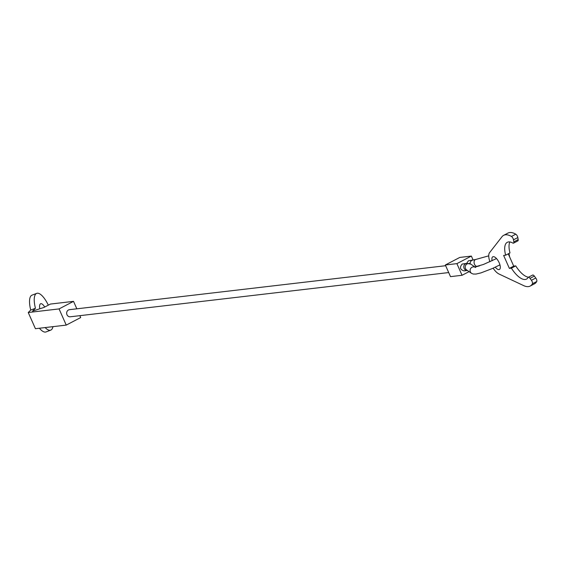 <?xml version="1.0" encoding="UTF-8"?>
<svg xmlns="http://www.w3.org/2000/svg" width="565" height="565" viewBox="0 0 565 565"><rect width="100%" height="100%" fill="white"/><g stroke="black" fill="none" stroke-linecap="round" stroke-linejoin="round"><path stroke-width="0.85" d="M476.253 259.392A3.581 2.55 74.4 0 0 475.737 259.462L468.406 260.811L466.655 263.368M466.612 263.368L462.142 264.081C459.423 267.372 460.037 269.639 463.985 270.875L467.403 270.48A3.581 3.228 83.4 0 1 464.126 268.439A3.581 3.228 83.4 0 1 465.588 263.686A3.581 3.228 83.4 0 1 466.612 263.368L470.772 264.109A3.581 3.531 124.5 0 0 465.504 268.545A3.581 3.531 124.5 0 0 466.718 270.006L471.584 273.354A3.581 3.531 124.5 0 1 474.713 267.005M448.695 272.563L70.3 316.781A3.581 3.228 -96.7 0 1 66.988 314.74A3.581 3.228 -96.7 0 1 69.467 309.677L445.665 265.712M462.057 275.289L456.894 263.636L445.34 264.985L450.503 276.638L462.057 275.289L469.07 271.631M456.894 263.636L471.358 256.079L473.117 260.055M445.34 264.985L459.804 257.428L471.358 256.079M509.87 241.947A20.75 8.503 -117.6 0 0 509.983 252.936L505.647 255.203L503.634 255.437L509.376 268.389L511.389 268.156A20.75 8.503 -117.6 0 0 526.509 279.096A20.75 8.503 -117.6 0 0 528.091 277.521A2.684 1.102 62.4 0 1 528.296 277.316A2.684 1.102 62.4 0 1 530.005 278.361L531.418 280.275A2.684 1.102 62.4 0 1 532.11 281.469A2.684 1.102 62.4 0 1 532.414 283.764A28.624 11.731 62.4 0 1 530.154 286.074A28.624 11.731 62.4 0 1 523.621 285.6L499.043 274.025A12.522 5.134 62.4 0 1 493.132 268.184M530.154 286.074L534.49 283.807A28.624 11.731 -117.6 0 0 536.75 281.504A2.684 1.102 -117.6 0 0 536.453 279.202A2.684 1.102 -117.6 0 0 535.761 278.008L531.418 280.275M489.926 261.786A12.522 5.134 62.4 0 1 489.573 252.654L501.974 236.756A28.624 11.731 62.4 0 1 503.655 235.33A28.624 11.731 62.4 0 1 511.445 236.46A2.684 1.102 62.4 0 1 513.112 238.592A2.684 1.102 62.4 0 1 513.493 239.828L513.832 241.862A2.684 1.102 62.4 0 1 513.536 243.148A2.684 1.102 62.4 0 1 512.815 243.049A20.75 8.503 -117.6 0 0 507.299 242.307A20.75 8.503 -117.6 0 0 505.647 255.203M513.536 243.148L517.872 240.881A2.684 1.102 -117.6 0 0 518.169 239.595L517.837 237.561A2.684 1.102 -117.6 0 0 517.455 236.325A2.684 1.102 -117.6 0 0 515.781 234.193A28.624 11.731 -117.6 0 0 507.992 233.063L503.655 235.33M499.665 264.999A7.154 2.931 -117.6 0 0 500.103 265.494M492.115 260.776A7.154 2.931 62.4 0 1 492.793 256.785A7.154 2.931 62.4 0 1 499.185 262.767A7.154 2.931 62.4 0 1 499.418 269.47A7.154 2.931 62.4 0 1 495.272 267.196M508.267 253.833L513.712 266.122L509.376 268.389M513.712 266.122L515.725 265.889L511.389 268.156M515.725 265.889A20.75 8.503 -117.6 0 0 528.494 277.21M535.761 278.008L534.342 276.094A2.684 1.102 -117.6 0 0 532.64 275.049A2.684 1.102 -117.6 0 0 532.435 275.254M30.736 310.065A19.676 6.837 -110.9 0 1 32 295.163L36.697 293.369A19.676 6.837 69.1 0 0 35.44 308.271L30.736 310.065L28.25 312.516L35.425 328.703L66.239 325.101L59.064 308.914L73.528 301.357L50.419 304.062L43.908 307.459L32.537 311.131L35.44 308.271M48.315 305.156A19.676 6.837 69.1 0 0 36.697 293.369M39.96 308.73A8.588 2.98 69.1 0 0 39.72 308.349M39.79 308.787A8.588 2.98 -110.9 0 1 40.652 303.737A8.588 2.98 -110.9 0 1 44.72 307.035M45.129 327.573A19.676 6.837 69.1 0 0 50.723 330.144A19.676 6.837 69.1 0 0 52.941 326.655M50.723 330.144L46.019 331.938A19.676 6.837 -110.9 0 1 39.416 328.237M79.87 315.666L80.703 317.551L66.239 325.101M28.25 312.516L59.064 308.914M76.833 308.815L73.528 301.357M488.739 255.839L475.737 259.462A3.581 2.55 74.4 0 0 475.264 259.667A3.581 2.55 74.4 0 0 474.487 264.272A3.581 2.55 74.4 0 0 477.658 266.355L479.671 265.79M472.898 260.084A3.581 3.22 83.2 0 0 471.881 260.401A3.581 3.22 83.2 0 0 470.101 263.735M536.75 281.504L532.414 283.764M517.837 237.561L513.493 239.828M515.781 234.193L511.445 236.46M518.169 239.595L513.832 241.862M534.342 276.094L530.005 278.361M508.959 253.473L509.644 256.948M499.94 264.851L492.461 268.488L480.942 272.895L476.02 274.06L473.223 274.039L471.584 273.354M470.772 264.109L474.946 266.984M475.25 266.941L477.658 266.355M496.515 258.572L483.393 264.484L474.522 267.012L475.638 267.457M532.64 275.049L528.296 277.316"/></g></svg>
